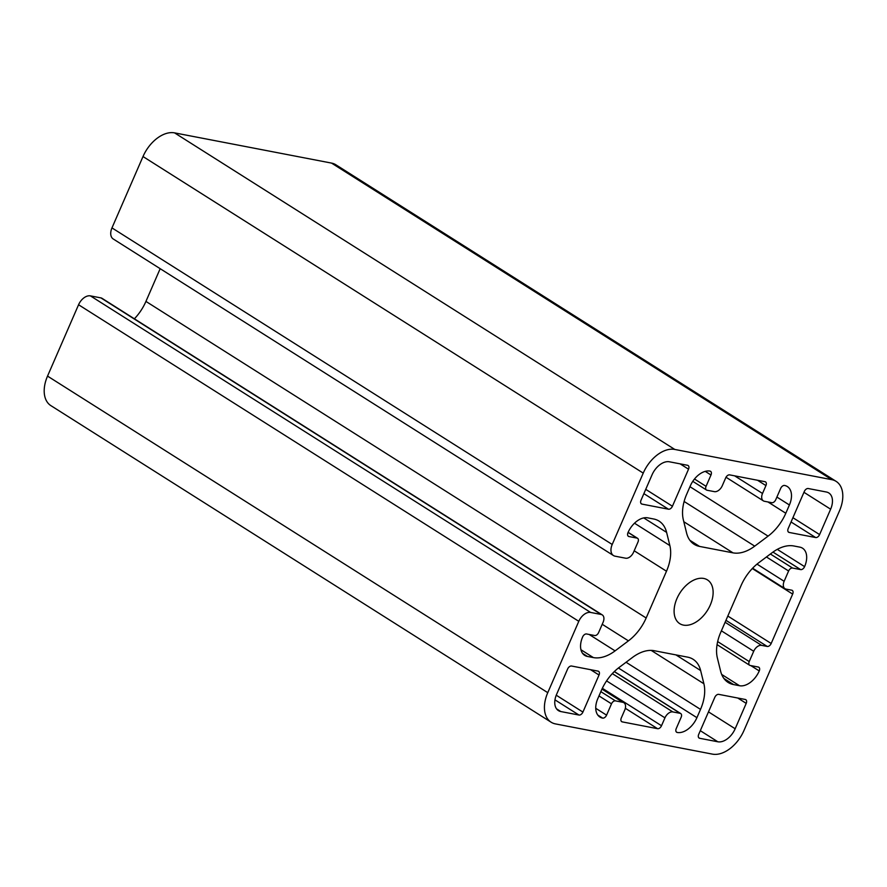 <?xml version="1.0" encoding="UTF-8"?>
<svg xmlns="http://www.w3.org/2000/svg" width="887" height="887" viewBox="0 0 887 887"><rect width="100%" height="100%" fill="white"/><g stroke="black" fill="none" stroke-linecap="round" stroke-linejoin="round"><path stroke-width="1.33" d="M699.566 546.425A38.074 23.949 -57.7 0 1 694.122 544.285A38.074 23.949 -57.7 0 1 686.593 533.032L683.345 519.826A38.074 23.949 -57.7 0 1 686.704 494.181L690.308 485.899A19.037 11.974 -57.7 0 1 710.032 471.108A3.803 2.395 -57.7 0 1 710.576 471.319A3.803 2.395 -57.7 0 1 710.986 475.011L706.063 486.331A3.803 2.395 122.3 0 0 706.484 490.012A3.803 2.395 122.3 0 0 707.028 490.234L714.39 491.642A7.617 4.79 122.3 0 0 722.273 485.732L725.71 477.838A3.803 2.395 -57.7 0 1 729.657 474.878L764.971 481.685A3.803 2.395 -57.7 0 1 765.525 481.896A3.803 2.395 -57.7 0 1 765.936 485.588L762.51 493.471A7.617 4.79 122.3 0 0 763.341 500.856A7.617 4.79 122.3 0 0 764.428 501.277L771.79 502.696A3.803 2.395 122.3 0 0 775.737 499.736L780.66 488.415A3.803 2.395 -57.7 0 1 784.596 485.466A19.037 11.974 -57.7 0 1 787.323 486.531A19.037 11.974 -57.7 0 1 789.408 504.98L785.804 513.263A38.074 23.949 -57.7 0 1 768.075 536.136L754.715 546.148A38.074 23.949 -57.7 0 1 733.006 552.856L699.566 546.425L689.864 540.283M836.131 481.375L335.907 164.805A30.457 19.159 122.3 0 0 331.55 163.097L174.562 132.873A30.457 19.159 122.3 0 0 143.007 156.544L111.973 227.904A11.42 7.185 122.3 0 0 113.226 238.969L613.449 555.539A11.42 7.185 122.3 0 0 615.09 556.182L625.634 558.211A7.617 4.79 122.3 0 0 633.529 552.291L637.997 542.001A3.803 2.395 122.3 0 0 637.587 538.309A3.803 2.395 122.3 0 0 637.032 538.099L628.938 536.535A3.803 2.395 -57.7 0 1 628.395 536.325A3.803 2.395 -57.7 0 1 627.985 532.632A19.037 11.974 -57.7 0 1 647.71 517.842L653.63 518.984A38.074 23.949 -57.7 0 1 659.074 521.112A38.074 23.949 -57.7 0 1 666.603 532.377L669.862 545.583A38.074 23.949 -57.7 0 1 666.492 571.228L646.157 617.984A38.074 23.949 -57.7 0 1 628.428 640.857L615.079 650.881A38.074 23.949 -57.7 0 1 593.37 657.589L587.438 656.447A19.037 11.974 -57.7 0 1 584.721 655.382A19.037 11.974 -57.7 0 1 582.637 636.933A3.803 2.395 -57.7 0 1 586.573 633.972L594.678 635.524A3.803 2.395 122.3 0 0 598.614 632.575L603.093 622.275A7.617 4.79 122.3 0 0 602.262 614.902A7.617 4.79 122.3 0 0 601.175 614.469L590.62 612.44A11.42 7.185 122.3 0 0 578.79 621.321L547.767 692.669A30.457 19.159 122.3 0 0 551.093 722.195A30.457 19.159 122.3 0 0 555.45 723.903L712.438 754.127A30.457 19.159 122.3 0 0 743.993 730.456L839.468 510.901A30.457 19.159 122.3 0 0 836.131 481.375A30.457 19.159 122.3 0 0 831.773 479.667L674.785 449.443A30.457 19.159 122.3 0 0 643.23 473.115L612.207 544.474A11.42 7.185 122.3 0 0 613.449 555.539M735.168 728.759A16.753 10.533 -57.7 0 1 717.816 741.776L699.655 738.283A3.803 2.395 -57.7 0 1 699.111 738.062A3.803 2.395 -57.7 0 1 698.701 734.381L714.811 697.326A3.803 2.395 -57.7 0 1 718.758 694.366L745.246 699.466A3.803 2.395 -57.7 0 1 745.79 699.677A3.803 2.395 -57.7 0 1 746.211 703.369L735.168 728.759L708.48 711.873M788.199 528.541A3.803 2.395 122.3 0 0 788.621 532.222A3.803 2.395 122.3 0 0 789.164 532.444L815.652 537.544A3.803 2.395 122.3 0 0 819.599 534.584L830.631 509.193A16.753 10.533 122.3 0 0 828.802 492.961A16.753 10.533 122.3 0 0 826.407 492.019L808.257 488.526A3.803 2.395 122.3 0 0 804.309 491.487L788.199 528.541M578.978 715.044A3.803 2.395 122.3 0 0 582.914 712.084L599.024 675.029A3.803 2.395 122.3 0 0 598.614 671.348A3.803 2.395 122.3 0 0 598.071 671.126L571.572 666.026A3.803 2.395 122.3 0 0 567.636 668.986L556.592 694.377A16.753 10.533 122.3 0 0 558.422 710.609A16.753 10.533 122.3 0 0 560.817 711.551L578.978 715.044L554.963 699.854M668.476 509.205A3.803 2.395 122.3 0 0 672.424 506.244L688.534 469.19A3.803 2.395 122.3 0 0 688.112 465.509A3.803 2.395 122.3 0 0 687.569 465.287L669.419 461.794A16.753 10.533 122.3 0 0 652.056 474.811L641.024 500.201A3.803 2.395 122.3 0 0 641.434 503.894A3.803 2.395 122.3 0 0 641.988 504.104L668.476 509.205L643.873 493.638M700.63 670.539A38.074 23.949 122.3 0 0 693.102 659.285A38.074 23.949 122.3 0 0 687.658 657.145L654.218 650.714A38.074 23.949 122.3 0 0 632.509 657.422L619.159 667.434A38.074 23.949 122.3 0 0 601.419 690.308L597.827 698.59A19.037 11.974 122.3 0 0 599.9 717.04A19.037 11.974 122.3 0 0 602.628 718.104A3.803 2.395 122.3 0 0 606.575 715.155L611.498 703.834A3.803 2.395 -57.7 0 1 615.445 700.874L622.796 702.293A7.617 4.79 -57.7 0 1 623.883 702.715A7.617 4.79 -57.7 0 1 624.725 710.099L621.288 717.982A3.803 2.395 122.3 0 0 621.709 721.674A3.803 2.395 122.3 0 0 622.253 721.885L657.577 728.693A3.803 2.395 122.3 0 0 661.514 725.732L664.951 717.838A7.617 4.79 -57.7 0 1 672.834 711.928L680.196 713.336A3.803 2.395 -57.7 0 1 680.739 713.558A3.803 2.395 -57.7 0 1 681.161 717.239L676.238 728.56A3.803 2.395 122.3 0 0 676.659 732.252A3.803 2.395 122.3 0 0 677.202 732.462A19.037 11.974 122.3 0 0 696.916 717.672L700.519 709.389A38.074 23.949 122.3 0 0 703.89 683.744L700.63 670.539L675.905 654.883M758.795 562.713A38.074 23.949 122.3 0 0 741.066 585.586L720.732 632.342A38.074 23.949 122.3 0 0 717.372 657.988L720.621 671.193A38.074 23.949 122.3 0 0 728.149 682.458A38.074 23.949 122.3 0 0 733.604 684.587L739.525 685.729A19.037 11.974 122.3 0 0 759.25 670.938A3.803 2.395 122.3 0 0 758.828 667.246A3.803 2.395 122.3 0 0 758.285 667.035L750.191 665.472A3.803 2.395 -57.7 0 1 749.648 665.261A3.803 2.395 -57.7 0 1 749.227 661.569L753.706 651.28A7.617 4.79 -57.7 0 1 761.589 645.359L767.233 646.446A3.803 2.395 122.3 0 0 771.18 643.485L792.656 594.09A3.803 2.395 122.3 0 0 792.246 590.398A3.803 2.395 122.3 0 0 791.703 590.188L786.059 589.101A7.617 4.79 -57.7 0 1 784.973 588.669A7.617 4.79 -57.7 0 1 784.13 581.295L788.61 570.995A3.803 2.395 -57.7 0 1 792.557 568.046L800.651 569.598A3.803 2.395 122.3 0 0 804.598 566.638A19.037 11.974 122.3 0 0 802.513 548.188A19.037 11.974 122.3 0 0 799.786 547.124L793.865 545.982A38.074 23.949 122.3 0 0 772.145 552.69L758.795 562.713M683.467 625.113A25.889 16.288 -57.7 0 1 679.764 623.661A25.889 16.288 -57.7 0 1 679.852 593.07A25.889 16.288 -57.7 0 1 707.46 579.91A25.889 16.288 -57.7 0 1 708.946 607.795A25.889 16.288 -57.7 0 1 683.467 625.113M602.262 614.902L102.027 298.331A7.617 4.79 122.3 0 0 100.941 297.899L90.396 295.87A11.42 7.185 122.3 0 0 78.566 304.751L47.532 376.099A30.457 19.159 122.3 0 0 50.869 405.625L551.093 722.195M160.17 268.683L145.934 301.414A38.074 23.949 -57.7 0 1 134.38 318.799M643.23 473.115L143.007 156.544M674.785 449.443L174.562 132.873M612.207 544.474L111.973 227.904M746.211 703.369L737.762 698.025M717.816 741.776L700.298 730.688M699.655 738.283L698.69 737.662M733.006 552.856L683.81 521.722M831.773 479.667L331.55 163.097M547.767 692.669L47.532 376.099M578.79 621.321L78.566 304.751M590.62 612.44L90.396 295.87M601.175 614.469L100.941 297.899M587.438 656.447L582.593 653.375M593.37 657.589L580.941 649.727M615.079 650.881L589.145 634.46M628.428 640.857L602.229 624.282M646.157 617.984L145.934 301.414M666.492 571.228L634.183 550.772M669.862 545.583L634.493 523.208M666.603 532.377L643.751 517.908M628.938 536.535L627.974 535.925M637.032 538.099L628.074 532.422M754.715 546.148L684.121 501.477M768.075 536.136L689.953 486.697M785.804 513.263L767.942 501.953M789.408 504.98L776.901 497.064M762.51 493.471L734.647 475.842M765.936 485.588L757.498 480.244M706.063 486.331L694.499 479.002M710.986 475.011L705.243 471.363M804.598 566.638L777.3 549.375M800.651 569.598L772.976 552.091M792.557 568.046L770.393 554.02M788.61 570.995L766.446 556.969M784.13 581.295L756.999 564.121M792.656 594.09L752.298 568.545M771.18 643.485L727.817 616.044M767.233 646.446L725.954 620.323M761.589 645.359L725.111 622.275M753.706 651.28L721.397 630.823M749.227 661.569L717.661 641.589M759.25 670.938L750.801 665.594M739.525 685.729L721.663 674.43M733.604 684.587L723.892 678.444M703.89 683.744L651.18 650.393M700.519 709.389L626.056 662.256M696.916 717.672L618.416 668M677.202 732.462L676.227 731.853M680.196 713.336L614.281 671.625M672.834 711.928L612.318 673.621M664.951 717.838L606.575 680.894M661.514 725.732L602.351 688.29M657.577 728.693L625.324 708.281M622.253 721.885L621.277 721.275M622.796 702.293L601.963 689.099M615.445 700.874L600.843 691.638M611.498 703.834L598.991 695.918M606.575 715.155L595.742 708.292M602.628 718.104L597.771 715.044M672.424 506.244L645.736 489.358M688.534 469.19L680.085 463.846M641.988 504.104L641.013 503.483M582.914 712.084L556.249 695.208M599.024 675.029L590.587 669.685M560.817 711.551L556.548 708.846M789.164 532.444L788.188 531.823M815.652 537.544L791.049 521.977M830.631 509.193L803.955 492.307M819.599 534.584L792.911 517.698M628.118 532.322L637.587 538.309M726.009 477.239L763.341 500.856M692.78 481.342L706.484 490.012M752.619 568.201L784.973 588.669M717.062 644.638L749.648 665.261M614.358 671.548L680.739 713.558M602.062 688.9L623.883 702.715"/></g></svg>
